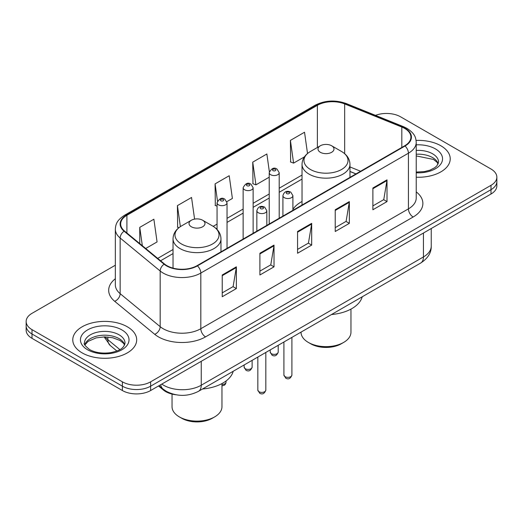 <?xml version="1.0" encoding="UTF-8"?>
<svg xmlns="http://www.w3.org/2000/svg" width="523" height="523" viewBox="0 0 523 523"><rect width="100%" height="100%" fill="white"/><g stroke="black" fill="none" stroke-linecap="round" stroke-linejoin="round"><path stroke-width="0.78" d="M302.026 201.492A35.283 20.371 0 0 0 292.906 209.37M355.928 173.937L349.965 171.524M175.865 394.76A19.972 11.532 180 0 1 163.47 390.073L158.508 385.981M115.341 265.22L32.001 313.336A19.972 11.532 0 0 0 26.15 321.495L26.15 330.19A19.972 11.532 0 0 0 32.001 338.342L122.389 390.531A19.972 11.532 0 0 0 150.637 390.531L490.999 194.02A19.972 11.532 0 0 0 496.85 185.868L496.85 181.52A19.972 11.532 0 0 1 490.999 189.672A19.972 11.532 0 0 0 496.85 181.52L496.85 177.166A19.972 11.532 0 0 0 490.999 169.014L400.611 116.832A19.972 11.532 0 0 0 375.488 115.361M26.15 321.495A19.972 11.532 0 0 0 32.001 329.647L122.389 381.829A19.972 11.532 0 0 0 150.637 381.829L150.637 386.177L490.999 189.672L150.637 386.177A19.972 11.532 0 0 1 122.389 386.177A19.972 11.532 0 0 0 150.637 386.177L150.637 390.531M32.001 329.647L32.001 333.994L122.389 386.177L32.001 333.994A19.972 11.532 0 0 1 26.15 325.842A19.972 11.532 0 0 0 32.001 333.994L32.001 338.342M440.863 145.773A31.955 18.449 0 0 0 416.092 140.412A31.955 18.449 0 0 1 440.863 145.773A31.955 18.449 0 0 1 450.225 158.822A31.955 18.449 0 0 0 440.863 145.773M127.331 326.79A31.955 18.449 0 0 0 92.506 322.796A31.955 18.449 0 0 0 72.775 339.839A31.955 18.449 0 0 0 82.137 352.881A31.955 18.449 0 0 0 116.962 356.882A31.955 18.449 0 0 0 136.693 339.839A31.955 18.449 0 0 0 127.331 326.79A31.955 18.449 0 0 0 92.506 322.796A31.955 18.449 0 0 0 72.775 339.839A31.955 18.449 0 0 0 82.137 352.881A31.955 18.449 0 0 0 116.962 356.882A31.955 18.449 0 0 0 136.693 339.839A31.955 18.449 0 0 0 127.331 326.79M404.658 128.41A21.306 12.297 180 0 1 410.901 137.104A21.306 12.297 180 0 1 404.658 145.799L197.053 265.664A21.306 12.297 180 0 1 164.536 264.023L124.52 231.029A21.306 12.297 180 0 1 120.663 223.968A21.306 12.297 180 0 1 126.906 215.273L317.383 105.306A21.306 12.297 180 0 1 344.664 103.927L401.814 127.03A21.306 12.297 180 0 1 404.658 128.41M405.037 128.187A21.835 12.611 0 0 0 402.122 126.775L344.971 103.672A21.835 12.611 0 0 0 317.003 105.084L126.527 215.058A21.835 12.611 0 0 0 124.082 231.205L164.098 264.2A21.835 12.611 0 0 0 197.426 265.88L405.037 146.022A21.835 12.611 0 0 0 405.037 128.187M222.236 274.987L222.236 296.731L236.363 288.578L236.363 266.835L222.236 274.987M222.236 292.873L233.114 286.591L236.304 267.554A5.328 3.073 -120 0 0 236.363 266.835M233.023 286.65L236.363 288.578M259.898 253.243L259.898 274.987L274.019 266.835L274.019 245.091L259.898 253.243M259.898 271.13L270.777 264.847L273.967 245.81A5.328 3.073 -120 0 0 274.019 245.091M270.679 264.906L274.019 266.835M372.886 188.012L372.886 209.756L387.007 201.603L387.007 179.86L372.886 188.012M372.886 205.899L383.764 199.616L386.948 180.579A5.328 3.073 -120 0 0 387.007 179.86M383.666 199.675L387.007 201.603M335.223 209.756L335.223 231.499L349.344 223.347L349.344 201.603L335.223 209.756M335.223 227.642L346.102 221.36L349.286 202.323A5.328 3.073 -120 0 0 349.344 201.603M346.004 221.419L349.344 223.347M297.561 231.499L297.561 253.243L311.682 245.091L311.682 223.347L297.561 231.499M297.561 249.386L308.439 243.103L311.63 224.066A5.328 3.073 -120 0 0 311.682 223.347M308.341 243.162L311.682 245.091M416.23 177.232A31.955 18.449 0 0 0 450.225 158.822A31.955 18.449 0 0 1 416.23 177.232M150.637 381.829L490.999 185.325A19.972 11.532 0 0 0 496.85 177.166M145.708 248.497L157.07 241.933L153.88 219.215L139.759 227.368L139.759 243.594M269.352 171.675L266.867 153.984L252.746 162.137L252.969 183.75M307.517 153.52L304.53 132.241L290.402 140.393L290.631 162.006M194.582 219.111L191.542 197.472L177.421 205.624L177.65 227.237M226.864 201.636L232.395 198.446L229.205 175.728L215.084 183.88L215.313 205.493M217.058 206.147L215.084 205.408M215.084 183.88L217.49 201.015M252.746 162.137L255.93 184.854L269.214 177.186M255.93 184.854L252.746 183.665M290.402 140.393L293.593 163.111L304.438 156.854M293.593 163.111L290.402 161.921M178.886 227.701L177.421 227.152M177.421 205.624L180.37 226.629M139.759 227.368L142.334 245.718M301.032 332.118L301.032 332.229A24.967 14.415 0 0 0 308.341 342.421L310.695 343.781A21.639 12.493 0 0 0 341.297 343.781L343.65 342.421A24.967 14.415 0 0 0 350.959 332.229L350.959 309.1M310.695 343.781L308.341 342.421A24.967 14.415 0 0 0 343.65 342.421M320.344 152.298A7.989 4.615 0 0 0 331.647 152.298A7.989 4.615 0 0 0 331.647 145.773L341.565 151.5A22.018 12.709 0 0 1 341.565 169.478A22.018 12.709 0 0 1 310.427 169.478A22.018 12.709 0 0 1 310.427 151.5C305.007 154.723 302.202 158.999 302.026 164.333A23.966 13.84 0 0 0 309.047 174.12A23.966 13.84 0 0 0 335.165 177.12A23.966 13.84 0 0 0 349.965 164.333C349.789 158.999 346.984 154.723 341.565 151.5L331.647 145.773A7.989 4.615 0 0 0 320.344 145.773A7.989 4.615 0 0 0 320.344 152.298M331.484 314.539A36.617 21.142 0 0 0 362.197 296.803M172.041 394.074L172.041 406.704A24.967 14.415 0 0 0 179.35 416.896L181.703 418.256A21.639 12.493 0 0 0 212.305 418.256L214.659 416.896A24.967 14.415 0 0 0 221.968 406.704L221.968 383.568M181.703 418.256L179.35 416.896A24.967 14.415 0 0 0 214.659 416.896M191.353 226.773A7.989 4.615 0 0 0 202.656 226.773A7.989 4.615 0 0 0 202.656 220.248L212.573 225.975A22.018 12.709 0 0 1 212.573 243.953A22.018 12.709 0 0 1 181.435 243.953A22.018 12.709 0 0 1 181.435 225.975C176.016 229.192 173.211 233.474 173.035 238.808A23.966 13.84 0 0 0 180.056 248.588A23.966 13.84 0 0 0 206.18 251.589A23.966 13.84 0 0 0 220.974 238.808C220.798 233.474 217.993 229.192 212.573 225.975L202.656 220.248A7.989 4.615 0 0 0 191.353 220.248A7.989 4.615 0 0 0 191.353 226.773M202.499 389.007A36.617 21.142 0 0 0 233.206 371.278M163.47 389.393L163.47 390.073M161.79 384.085A26.634 15.376 0 0 0 163.581 385.229A26.634 15.376 0 0 0 201.244 385.229L423.447 256.943A26.634 15.376 0 0 0 431.246 246.072C431.442 252.674 427.919 258.336 420.688 263.036L198.485 391.322A13.317 7.688 60 0 0 201.244 385.229L201.244 361.308M423.447 233.023L423.447 256.943A13.317 7.688 60 0 1 420.688 263.036M160.711 384.712A13.317 8.904 129.5 0 0 163.032 389.04L158.985 385.706M490.999 194.02L490.999 185.325M122.389 390.531L122.389 381.829M105.162 336.877A26.634 15.376 0 0 0 107.862 339.695L107.862 337.008M116.891 350.992L110.294 345.559A13.317 8.904 129.5 0 1 107.862 339.695L119.859 349.586M416.23 191.895A33.289 19.22 180 0 1 413.137 217.012L205.526 336.877A6.655 3.844 60 0 1 200.819 328.719L408.43 208.86A26.634 15.376 0 0 0 416.23 197.988L416.23 142.321A26.634 15.376 180 0 1 408.43 153.193A6.655 3.844 -120 0 0 405.037 146.022M205.526 336.877A33.289 19.22 180 0 1 158.449 336.877A33.289 19.22 180 0 1 154.716 334.308L114.7 301.313A33.289 19.22 180 0 1 115.341 278.759M163.156 328.719A26.634 15.376 0 0 0 200.819 328.719L200.819 273.058A26.634 15.376 180 0 1 160.175 271.006L120.153 238.011A26.634 15.376 180 0 1 115.341 229.192L115.341 284.852A26.634 15.376 0 0 0 120.153 293.671L160.175 326.666A26.634 15.376 0 0 0 163.156 328.719M416.23 142.321C415.798 137.745 415.373 133.94 407.051 128.403L403.547 126.703A6.655 3.118 112 0 0 402.122 126.775M403.547 126.703L346.396 103.6C335.367 99.697 324.901 100.266 314.996 105.3A6.655 3.844 60 0 1 317.003 105.084M126.527 215.058A6.655 3.844 -120 0 0 124.52 215.273C116.446 220.562 115.707 224.55 115.341 229.192M124.082 231.205A6.655 4.452 129.5 0 0 120.153 238.011L120.153 293.671A6.655 4.452 -50.5 0 1 114.7 301.313M346.396 103.6A6.655 3.118 112 0 0 344.971 103.672M164.098 264.2A6.655 4.452 129.5 0 0 160.175 271.006L160.175 326.666A6.655 4.452 -50.5 0 1 154.716 334.308M197.426 265.88A6.655 3.844 60 0 1 200.819 273.058L408.43 153.193L408.43 208.86A6.655 3.844 60 0 0 413.137 217.012M126.906 215.273L126.906 232.996M401.814 127.03L401.814 147.447M344.664 103.927L344.664 153.684M360.589 171.243L349.965 166.948M317.383 105.306L317.383 147.486M302.026 175.048L279.204 188.228M269.214 193.994L253.125 203.284M243.136 209.05L227.041 218.346M217.058 224.112L213.188 226.341M173.035 249.523L157.698 258.382M297.561 232.192L311.63 224.066M335.223 210.449L349.286 202.323M372.886 188.705L386.948 180.579M259.898 253.936L273.967 245.81M222.236 275.68L236.304 267.554M438.222 163.758A20.292 11.715 0 0 0 432.613 157.606A20.292 11.715 0 0 0 416.23 154.233M416.23 172.054L424.467 171.596L429.984 170.145L434.796 167.674L436.895 165.824L438.562 162.084A20.292 11.715 0 0 0 432.613 153.801A20.292 11.715 0 0 0 416.23 150.428M416.23 172.793A24.287 14.023 0 0 0 440.294 164.725A24.287 14.023 0 0 0 435.437 148.905A24.287 14.023 0 0 0 416.23 144.851M124.69 344.775A20.292 11.715 0 0 0 119.081 338.623A20.292 11.715 0 0 0 98.71 335.714A20.292 11.715 0 0 0 84.778 344.775M119.081 334.818A20.292 11.715 0 0 0 96.971 332.275A20.292 11.715 0 0 0 84.438 343.101C83.379 343.729 85.086 345.88 89.557 349.554C95.408 352.757 102.534 353.77 110.935 352.613C118.375 350.796 123.474 349.318 125.03 343.101A20.292 11.715 0 0 0 119.081 334.818M87.563 349.756A24.287 14.023 0 0 0 121.905 349.756A24.287 14.023 0 0 0 121.905 329.921A24.287 14.023 0 0 0 87.563 329.921A24.287 14.023 0 0 0 87.563 349.756M291.906 375.037C290.592 378.632 288.546 379.685 285.774 378.194L283.917 375.037A3.994 2.308 0 0 0 285.087 376.671A3.994 2.308 0 0 0 289.441 377.168A3.994 2.308 0 0 0 291.906 375.037L291.906 337.387M284.381 197.687A4.995 2.883 180 0 1 282.917 195.648C284.192 191.555 286.807 190.365 290.749 192.085L292.906 195.648A4.995 2.883 180 0 1 289.82 198.315A4.995 2.883 180 0 1 284.381 197.687M289.088 192.255A1.667 0.961 0 0 0 286.735 192.255A1.667 0.961 0 0 0 286.735 193.608A1.667 0.961 0 0 0 289.088 193.608A1.667 0.961 0 0 0 289.088 192.255M265.821 390.093C264.507 393.688 262.468 394.741 259.696 393.25L257.832 390.093A3.994 2.308 0 0 0 259.003 391.727A3.994 2.308 0 0 0 263.357 392.224A3.994 2.308 0 0 0 265.821 390.093L265.821 352.443M258.297 212.743A4.995 2.883 180 0 1 256.839 210.71C258.114 206.611 260.722 205.421 264.671 207.147L266.822 210.71A4.995 2.883 180 0 1 263.742 213.371A4.995 2.883 180 0 1 258.297 212.743M263.004 207.311A1.667 0.961 0 0 0 260.65 207.311A1.667 0.961 0 0 0 260.65 208.67A1.667 0.961 0 0 0 263.004 208.67A1.667 0.961 0 0 0 263.004 207.311M271.385 353.698A3.994 2.308 0 0 0 275.739 354.202A3.994 2.308 0 0 0 278.203 352.071C276.889 355.666 274.85 356.712 272.078 355.228L270.214 352.071A3.994 2.308 0 0 0 271.385 353.698M279.204 218.235L279.204 172.682A4.995 2.883 180 0 1 276.124 175.349A4.995 2.883 180 0 1 270.679 174.721A4.995 2.883 180 0 1 269.214 172.682L269.214 224.001M273.032 170.642A1.667 0.961 0 0 0 275.386 170.642A1.667 0.961 0 0 0 275.386 169.282A1.667 0.961 0 0 0 273.032 169.282A1.667 0.961 0 0 0 273.032 170.642M245.307 368.761A3.994 2.308 0 0 0 249.661 369.258A3.994 2.308 0 0 0 252.125 367.126C250.811 370.722 248.765 371.775 245.993 370.284L244.136 367.126A3.994 2.308 0 0 0 245.307 368.761M253.125 233.291L253.125 187.737A4.995 2.883 180 0 1 250.04 190.405A4.995 2.883 180 0 1 244.601 189.777A4.995 2.883 180 0 1 243.136 187.737L243.136 239.057M246.954 185.704A1.667 0.961 0 0 0 249.308 185.704A1.667 0.961 0 0 0 249.308 184.344A1.667 0.961 0 0 0 246.954 184.344A1.667 0.961 0 0 0 246.954 185.704M221.968 384.49A3.994 2.308 0 0 0 226.047 382.189L225.557 383.987L224.413 385.196L221.968 385.896M227.041 248.347L227.041 202.8A4.995 2.883 180 0 1 223.962 205.461A4.995 2.883 180 0 1 218.516 204.839A4.995 2.883 180 0 1 217.058 202.8L217.058 229.466M220.869 200.76A1.667 0.961 0 0 0 223.229 200.76A1.667 0.961 0 0 0 223.229 199.4A1.667 0.961 0 0 0 220.869 199.4A1.667 0.961 0 0 0 220.869 200.76M198.485 391.322C187.77 396.709 177.055 396.709 166.34 391.322L163.032 389.04M431.246 246.072L431.246 228.518M110.294 345.559L104.084 336.884M314.996 105.3L124.52 215.273M302.026 179.101L279.204 192.281M269.214 198.047L253.125 207.337M243.136 213.103L227.041 222.399M217.058 228.165L216.228 228.643M173.035 253.577L160.587 260.768M356.026 173.878L349.965 171.433M438.124 163.987L436.895 162.15L433.443 159.43L416.23 155.913M349.965 177.382L349.965 164.333M302.026 205.055L302.026 164.333M320.344 145.773L310.427 151.5M220.974 251.851L220.974 238.808M173.035 268.129L173.035 238.808M191.353 220.248L181.435 225.975M124.592 345.003L123.363 343.166L119.911 340.447L112.772 337.76L104.718 336.877L96.127 337.891L88.119 341.375L84.876 345.003M283.917 375.037L283.917 342.003M282.917 216.091L282.917 195.648M292.906 210.324L292.906 195.648M257.832 390.093L257.832 357.059M256.839 231.146L256.839 210.71M266.822 225.38L266.822 210.71M278.203 352.071L278.203 345.298M279.204 172.682L277.053 169.119C274.157 167.027 271.542 168.216 269.214 172.682M270.214 352.071L270.214 349.913M252.125 367.126L252.125 360.354M253.125 187.737L250.975 184.181C248.072 182.089 245.464 183.272 243.136 187.737M244.136 367.126L244.136 364.969M226.047 382.189L226.047 380.986M227.041 202.8L224.89 199.237C221.994 197.145 219.385 198.335 217.058 202.8"/></g></svg>
